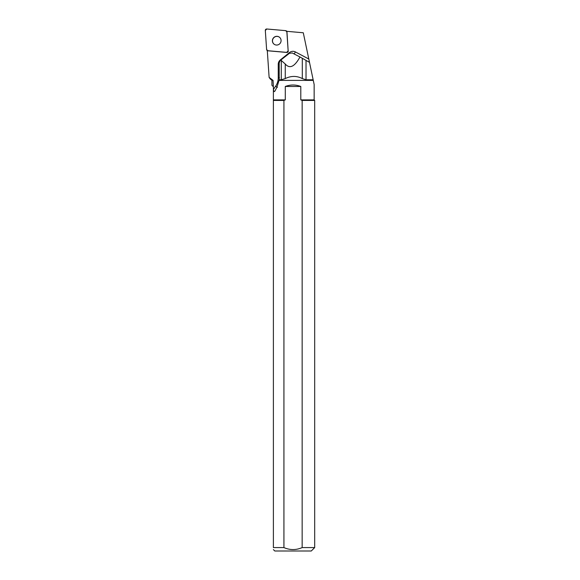 <?xml version="1.0" encoding="UTF-8"?>
<svg xmlns="http://www.w3.org/2000/svg" width="580" height="580" viewBox="0 0 580 580"><rect width="100%" height="100%" fill="white"/><g stroke="black" fill="none" stroke-linecap="round" stroke-linejoin="round"><path stroke-width="0.87" d="M288.159 50.917L286.861 31.878A1.356 1.327 -54.2 0 0 285.672 30.653L266.793 29A1.356 1.327 -54.2 0 0 265.314 30.457L266.611 49.496A1.356 1.327 -54.2 0 0 267.808 50.721L286.687 52.374A1.356 1.327 -54.2 0 0 288.159 50.917L286.962 31.951A1.356 1.327 -54.2 0 0 286.759 31.32L303.289 32.77L308.799 59.022L295.416 51.939A5.459 5.343 -54.2 0 0 289.529 52.533L280.329 59.928A5.459 5.343 -54.2 0 0 278.255 64.242L278.255 77.792A14.667 14.37 125.8 0 1 275.638 86.203L273.499 89.32L273.071 80.388L271.933 80.388L270.149 78.865M273.731 37.599A4.393 4.306 -54.2 0 0 274.166 44.254A4.393 4.306 -54.2 0 0 280.234 43.203A4.393 4.306 -54.2 0 0 273.731 37.599M308.799 59.022L313.149 79.772L306.03 79.772L302.303 78.575C296.822 75.726 291.138 75.726 285.258 78.575L281.286 79.772L279.212 79.772L279.168 62.908L280.075 60.653L289.362 53.324L292.233 52.976L299.976 56.978C294.611 66.78 289.703 69.121 285.258 64.01L280.742 60.015M270.157 78.858L269.12 77.401L273.071 80.388M288.26 50.989A1.356 1.327 -54.2 0 1 286.788 52.447L267.909 50.794A1.356 1.327 -54.2 0 1 267.293 50.576L269.12 77.401M273.39 87.297L273.39 99.891L285.287 99.891L285.287 86.478C290.457 84.528 295.626 84.528 300.795 86.478L300.795 99.891L314.15 99.891L314.15 84.513L313.149 79.772M279.212 79.772L276.979 87.087L274.855 91.191M313.28 80.388L279.277 80.388M275.145 90.668C274.217 92.227 273.666 91.778 273.499 89.32M271.933 80.388L271.933 85.34L273.368 86.775M273.39 100.427L283.924 100.427L283.924 547.585L273.39 547.585C273.39 550.21 273.39 550.21 273.39 547.585L273.39 99.891M302.158 547.585L302.158 100.427L314.686 100.427L314.686 547.585L302.158 547.585C296.097 550.224 290.022 550.224 283.924 547.585M314.686 547.585L311.271 551L274.804 551L273.39 549.586M283.924 100.427L285.287 99.891M300.795 99.891L302.158 100.427M285.287 86.478L300.795 86.478M309.502 62.372L299.976 56.978M279.357 37.156A4.393 4.306 -54.2 0 0 273.832 37.671A4.393 4.306 -54.2 0 0 274.217 44.29M266.611 49.496L267.808 50.721L286.68 52.367L288.159 50.909L286.861 31.878L285.664 30.653L266.8 29L265.314 30.465L266.611 49.496M277.392 87.392L275.638 86.203M295.416 51.939A2.726 0.544 -62.1 0 1 294.031 53.904M289.529 52.533L289.891 52.997M278.255 64.242L279.19 64.199M278.255 77.792L279.4 77.734M302.303 58.297L302.303 78.575M306.03 60.414L306.03 79.772M281.286 60.298L281.286 79.772M285.258 64.01L285.258 78.575M286.94 31.342L286.324 30.892M314.15 99.891L314.686 100.427"/></g></svg>
